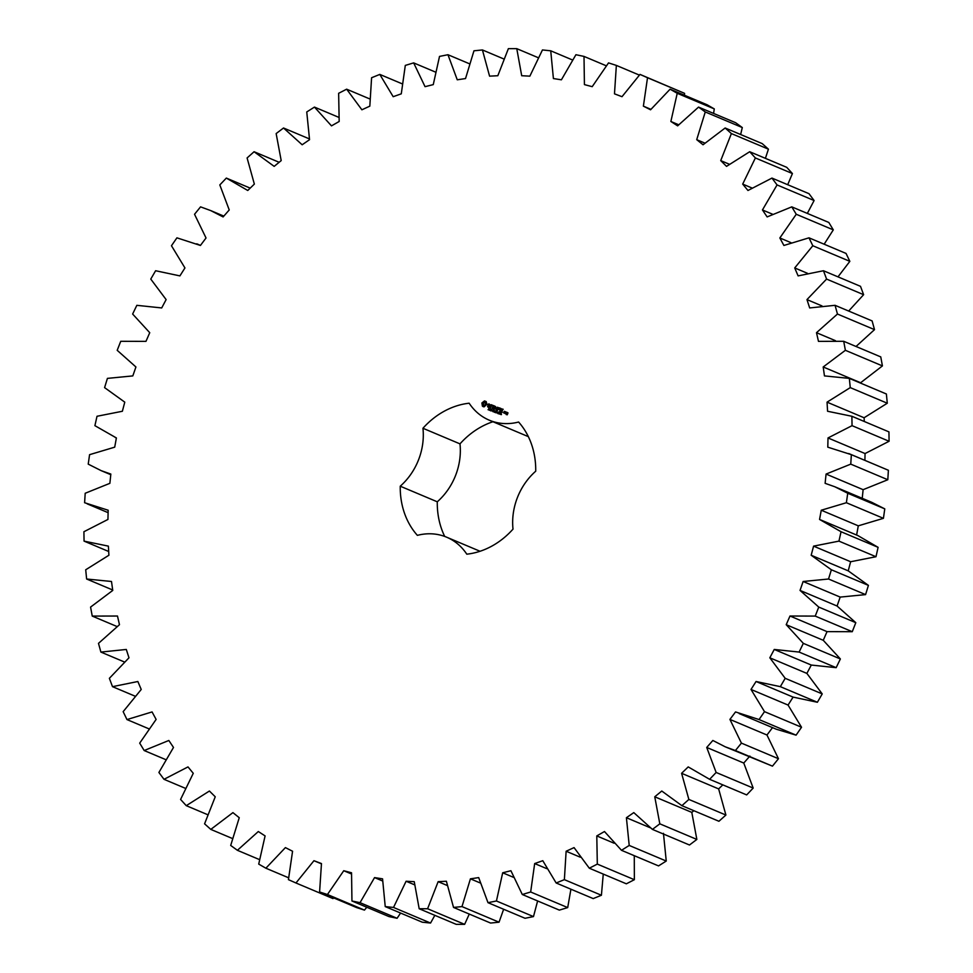 <?xml version="1.0" encoding="UTF-8"?>
<svg xmlns="http://www.w3.org/2000/svg" width="973" height="973" viewBox="0 0 973 973"><rect width="100%" height="100%" fill="white"/><g stroke="black" fill="none" stroke-linecap="round" stroke-linejoin="round"><path stroke-width="1.46" d="M739.2 713.598L776.247 729.203L796.084 735.162L801.533 727.257L788.057 705.06L793.092 697.106L817.381 702.263L822.234 693.919L806.872 673.401L811.3 665.058L836.16 667.673L840.368 658.964L823.255 640.295L827.038 631.635L852.263 631.696L815.228 616.091L818.755 607.079L800.037 590.416L803.139 581.489L828.534 579.008L831.368 569.777L811.178 555.242L813.586 546.133L838.945 541.122L841.049 531.732L819.558 519.448L821.261 510.229L846.376 502.725L847.738 493.25L834.773 486.743L825.116 483.326L826.077 474.07L850.755 464.133L851.363 454.671L827.792 447.166L828.011 437.947L852.044 425.663L851.898 416.274L827.573 411.263L827.05 402.153L850.256 387.619L849.344 378.388L824.459 375.906L823.194 366.979L845.379 350.304L843.713 341.292L818.475 341.365L816.493 332.693L837.461 314.036L835.065 305.315L809.67 307.942L806.97 299.599L826.576 279.081L823.462 270.737L798.103 275.882L794.722 267.94L812.808 245.743L808.989 237.826L783.897 245.464L779.847 237.971L796.255 214.267L791.779 206.86L767.138 216.918L762.455 209.949L777.062 184.931L771.966 178.083L747.969 190.489L742.691 184.092L755.376 157.954L749.697 151.727L726.539 166.371L720.725 160.606L731.38 133.569L725.153 127.998L703.041 144.77L696.717 139.674L705.267 111.956L698.553 107.091L677.646 125.858L670.871 121.479L677.232 93.299L670.093 89.188L650.56 109.791L643.384 106.154L647.519 77.731L640.003 74.41L622.002 96.692L614.486 93.834L616.359 65.41L608.526 62.892L592.204 86.67L584.42 84.602L584.007 56.41L575.919 54.719L561.409 79.798L553.406 78.558L550.73 50.803L542.447 49.951L529.859 76.149L521.698 75.724L516.772 48.65L508.368 48.65L497.823 75.724L489.577 76.149L482.426 49.951L473.96 50.803L465.532 78.558L457.261 79.798L447.957 54.719L439.516 56.41L433.265 84.615L425.043 86.67L413.659 62.892L405.303 65.41L401.277 93.834L393.177 96.692L379.798 74.41L371.589 77.743L369.825 106.154L361.895 109.791L346.643 89.188L338.64 93.299L339.176 121.479L331.489 125.87L314.461 107.091L306.75 111.956L309.548 139.674L302.165 144.77L283.52 127.998L276.15 133.569L281.197 160.606L274.179 166.371L254.075 151.727L247.093 157.954L254.354 184.092L247.762 190.489L226.332 178.083L219.813 184.931L229.239 209.949L223.109 216.93L210.74 210.594L200.547 206.86L194.539 214.279L206.033 237.984L200.426 245.464L176.916 237.838L171.467 245.743L184.943 267.94L179.908 275.894L155.619 270.737L150.766 279.081L166.128 299.599L161.7 307.942L136.84 305.327L132.632 314.036L149.745 332.705L145.962 341.365L120.737 341.304L117.198 350.316L135.928 366.979L132.815 375.906L107.419 378.388L104.585 387.619L124.775 402.153L122.367 411.263L97.008 416.274L94.904 425.663L116.395 437.947L114.705 447.166L89.577 454.671L88.227 464.133L101.18 470.652L110.837 474.07L109.876 483.326L85.198 493.262L84.602 502.725L108.161 510.229L107.942 519.448L83.909 531.732L84.067 541.122L108.38 546.133L108.903 555.242L85.709 569.777L86.621 579.008L111.494 581.489L112.759 590.416L90.574 607.091L92.24 616.091L117.478 616.031L119.472 624.69L98.492 643.36L100.888 652.08L126.295 649.453L128.983 657.797L109.377 678.315L112.491 686.658L137.85 681.514L141.231 689.456L123.157 711.652L126.964 719.57L152.068 711.932L156.118 719.424L139.698 743.129L144.174 750.536L168.828 740.477L173.498 747.446L158.903 772.465L163.999 779.312L187.996 766.906L193.262 773.304L180.577 799.441L186.269 805.668L209.414 791.025L215.24 796.79L204.573 823.827L210.8 829.397L232.924 812.625L239.249 817.721L230.698 845.44L237.4 850.305L258.319 831.526L265.094 835.916L258.721 864.097L265.872 868.208L285.405 847.605L292.569 851.241L288.434 879.653L295.962 882.985L313.951 860.704L321.467 863.562L319.594 891.986L327.439 894.503L343.749 870.726L351.545 872.781L351.946 900.986L360.034 902.676L374.544 877.597L382.559 878.838L385.235 906.593L393.518 907.444L406.094 881.246L414.255 881.672L419.181 908.746L427.597 908.746L438.142 881.672L446.388 881.246L453.527 907.432L461.993 906.593L470.421 878.838L478.692 877.597L487.996 902.676L496.437 900.986L502.688 872.781L510.91 870.726L522.294 894.503L530.662 891.986L534.676 863.562L542.788 860.704L556.155 882.985L564.376 879.653L566.128 851.241L574.058 847.605L589.31 868.208L597.313 864.097L596.79 835.916L604.476 831.526L621.492 850.305L629.215 845.44L626.405 817.721L633.788 812.613L652.433 829.397L659.816 823.827L654.756 796.79L661.774 791.025L681.891 805.668L688.86 799.441L681.599 773.304L688.203 766.906L709.621 779.312L716.14 772.465L706.726 747.446L712.844 740.465L725.213 746.802L735.406 750.536L741.414 743.117L729.92 719.412L735.527 711.932L759.049 719.558L764.498 711.652L751.01 689.456L756.057 681.501L780.334 686.658L785.187 678.315L769.825 657.797L774.253 649.453L799.113 652.068L803.321 643.36L786.208 624.69L789.991 616.018L815.228 616.091M852.263 631.696L855.802 622.684L818.755 607.079M827.038 631.635L789.991 616.018M855.802 622.684L837.072 606.021L800.037 590.416M837.072 606.021L840.185 597.094L865.581 594.612L868.415 585.381L848.225 570.847L850.633 561.737L875.992 556.726L878.096 547.337L857.833 535.551L820.786 519.947M856.605 535.053L858.295 525.834L883.423 518.329L884.773 508.867L871.82 502.348L834.773 486.743M862.163 498.93L863.124 489.674L887.802 479.738L888.398 470.275L848.76 453.54M864.9 460.338L865.058 453.552L889.091 441.268L888.933 431.878L851.898 416.274M864.304 421.504L864.097 417.758L887.291 403.223L886.379 393.992L849.344 378.388M860.302 382.997L882.426 365.909L880.76 356.909L843.713 341.292M856.021 346.485L874.508 329.64L872.112 320.92L835.065 305.315M848.663 311.044L863.623 294.685L860.509 286.342L823.462 270.737M837.984 276.855L849.843 261.348L846.036 253.43L808.989 237.826M824.155 244.211L833.302 229.871L828.826 222.464L791.779 206.86M807.335 213.415L814.097 200.535L809.001 193.688L771.966 178.083M787.692 184.712L792.423 173.559L786.731 167.332L749.697 151.727M765.41 158.344L768.427 149.173L762.2 143.603L725.153 127.998M740.635 134.517L742.302 127.56L735.6 122.695L698.553 107.091M713.586 113.427L714.279 108.903L707.128 104.792L670.093 89.188M684.445 95.232L684.566 93.347L640.003 74.41M295.962 882.985L332.997 898.59L333.654 897.909M319.594 891.986L356.641 907.59L364.474 910.108L366.785 907.237M351.946 900.986L388.993 916.59L397.081 918.281L400.584 913.063M385.235 906.593L422.27 922.197L430.553 923.049L434.846 915.338M419.181 908.746L456.228 924.35L464.632 924.35L469.278 914.073M453.527 907.432L490.574 923.049L499.04 922.197L503.637 909.269M487.996 902.676L525.043 918.281L533.484 916.59L537.619 900.962M522.294 894.503L559.341 910.108L567.697 907.59L570.92 889.213M556.155 882.985L593.202 898.59L601.411 895.257L603.26 874.082M589.31 868.208L626.357 883.812L634.36 879.701L634.274 855.681M621.492 850.305L658.539 865.909L666.25 861.044L663.452 833.326M652.433 829.397L689.48 845.002L696.85 839.431L691.803 812.394L693.846 810.704M681.891 805.668L718.925 821.273L725.907 815.046L718.646 788.908L722.805 784.87M709.621 779.312L746.668 794.917L753.187 788.069L743.761 763.051L749.891 756.07M725.213 746.802L772.453 766.14L778.461 758.721L766.967 735.016L772.574 727.536M492.946 421.735A77.499 65.872 -67.2 0 0 459.986 443.87L422.951 428.266A77.499 65.872 -67.2 0 1 469.156 403.211A59.803 50.827 -67.2 0 0 489.285 420.19A59.803 50.827 -67.2 0 0 518.597 422.027A77.499 65.872 -67.2 0 1 535.722 471.2A59.803 50.827 -67.2 0 0 513.014 529.13A77.499 65.872 -67.2 0 1 466.797 554.184A59.803 50.827 -67.2 0 0 446.668 537.205A59.803 50.827 -67.2 0 0 417.368 535.357A77.499 65.872 -67.2 0 1 400.244 486.196A59.803 50.827 -67.2 0 0 422.951 428.266M489.285 420.19L526.332 435.795A59.803 50.827 -67.2 0 0 528.303 436.573M459.986 443.87A59.803 50.827 -67.2 0 1 437.278 501.8A77.499 65.872 -67.2 0 0 444.697 536.427M484.481 400.925L481.89 402.968L482.413 406.191L484.128 406.836L486.865 404.269L486.184 401.569L484.481 400.925L482.036 403.613L483.301 406.726M489.151 409.475L488.069 409.706L488.957 409.706L488.701 408.502L489.151 409.475M488.337 409.694L489.091 409.974M490.465 409.329L489.237 410.241L490.185 408.976M491.73 409.56L491.17 410.983L490.891 409.414L490.392 410.691L490.806 409.207L491.122 410.667L491.584 409.499M493.554 411.068L492.812 411.64L492.472 410.655L493.396 410.156L493.068 410.874M488.276 404.099L487.923 405.011L489.322 406.337L488.628 406.933L487.534 406.215L487.899 407.042L489.358 407.128L489.711 406.203L488.495 404.403L490.1 404.999L489.066 403.904L488.507 404.403M490.672 404.914L491.414 405.194L490.477 408.028L491.706 405.315L492.654 405.473L490.672 404.914M493.262 405.51L492.046 408.624L493.737 409.074L492.326 408.332L492.739 407.298L493.98 407.565L492.873 406.945L493.275 405.911L494.819 406.3L493.287 405.911M495.366 410.947L494.649 412.309L494.685 410.959L493.968 412.053L494.029 410.424L493.98 411.774L494.868 410.752L494.649 412.041L495.525 411.007M496.704 411.445L496.145 412.88L495.646 411.883L495.208 412.528L495.768 411.093L496.546 411.384M497.884 413.586L498.419 412.309L497.981 413.403L497.458 412.564L498.212 411.993M499.149 413.829L498.261 413.683L499.21 412.37L498.492 413.586L499.149 413.829L498.492 413.586M500.365 413.72L499.368 414.048L500.158 413.878L499.964 412.686L500.694 412.966L500.158 413.647M501.411 414.182L500.511 414.437L501.034 413.184L501.436 414.182M497.507 407.225L495.865 408.696L497.714 407.31M495.865 408.696L495.354 406.495L494.272 409.268L495.403 407.249L495.671 409.207L497.215 407.93L496.449 410.302L497.75 407.407M500.049 408.088L498.358 407.651L497.361 410.642L498.042 409.317L499.295 409.597L498.176 408.976L498.59 407.93L500.134 408.319L498.59 407.93M500.803 408.38L499.587 411.494L500.803 408.38M503.211 409.292L501.521 408.855L500.511 411.847L502.214 412.297L500.803 411.567L501.204 410.521L502.457 410.801L501.35 410.168L501.752 409.134L503.211 409.292M504.732 413.257L505.279 411.859L504.33 411.311L503.564 412.82L504.732 413.257M505.753 411.847L505.072 413.586L506.617 412.613L505.753 411.847M507.055 412.345L506.507 413.318L507.31 413.817L506.191 414.559L507.274 414.778L508.003 412.905L507.055 412.345L507.93 413.087M823.255 640.295L786.208 624.69M840.185 597.094L803.139 581.489M840.368 658.964L803.321 643.36M865.581 594.612L828.534 579.008M836.16 667.673L799.113 652.068M868.415 585.381L831.368 569.777M811.3 665.058L774.253 649.453M848.225 570.847L811.178 555.242M806.872 673.401L769.825 657.797M850.633 561.737L813.586 546.133M822.234 693.919L785.187 678.315M875.992 556.726L838.945 541.122M817.381 702.263L780.334 686.658M878.096 547.337L841.049 531.732M793.092 697.106L756.057 681.501M788.057 705.06L751.01 689.456M858.295 525.834L821.261 510.229M801.533 727.257L764.498 711.652M883.423 518.329L846.376 502.725M796.084 735.162L759.049 719.558M884.773 508.867L847.738 493.25M766.967 735.016L729.92 719.412M863.124 489.674L826.077 474.07M778.461 758.721L741.414 743.117M887.802 479.738L850.755 464.133M772.453 766.14L735.406 750.536M888.398 470.275L851.363 454.671M743.761 763.051L706.726 747.446M865.058 453.552L828.011 437.947M753.187 788.069L716.14 772.465M889.091 441.268L852.044 425.663M718.646 788.908L681.599 773.304M864.097 417.758L827.05 402.153M725.907 815.046L688.86 799.441M887.291 403.223L850.256 387.619M691.803 812.394L654.756 796.79M860.241 382.584L823.194 366.979M696.85 839.431L659.816 823.827M882.426 365.909L845.379 350.304M650.146 827.719L626.405 817.721M835.43 340.684L816.493 332.693M666.25 861.044L629.215 845.44M874.508 329.64L837.461 314.036M614.121 843.226L596.79 835.916M821.99 305.923L806.97 299.599M634.36 879.701L597.313 864.097M863.623 294.685L826.576 279.081M580.236 857.189L566.128 851.241M807.42 273.279L794.722 267.94M601.411 895.257L564.376 879.653M849.843 261.348L812.808 245.743M546.777 868.658L534.676 863.562M790.976 242.666L779.847 237.971M567.697 907.59L530.662 891.986M833.302 229.871L796.255 214.267M513.416 877.305L502.688 872.781M772.489 214.182L762.455 209.949M533.484 916.59L496.437 900.986M814.097 200.535L777.062 184.931M480.151 882.937L470.421 878.838M751.91 187.971L742.691 184.092M499.04 922.197L461.993 906.593M792.423 173.559L755.376 157.954M447.13 885.454L438.142 881.672M729.324 164.23L720.725 160.606M464.632 924.35L427.597 908.746M768.427 149.173L731.38 133.569M414.522 884.798L406.094 881.246M704.853 143.104L696.717 139.674M430.553 923.049L393.518 907.444M742.302 127.56L705.267 111.956M382.547 880.966L374.544 877.597M678.655 124.751L670.871 121.479M397.081 918.281L360.034 902.676M714.279 108.903L677.232 93.299M351.435 873.961L343.749 870.726M650.913 109.329L643.384 106.154M364.474 910.108L327.439 894.503M684.566 93.347L647.519 77.731M321.418 863.842L313.951 860.704M639.346 75.091L616.359 65.41M288.555 877.768L265.872 868.208M606.215 65.763L584.007 56.41M259.414 859.573L237.4 850.305M572.416 59.937L550.73 50.803M232.365 838.483L210.8 829.397M538.154 57.662L516.772 48.65M207.59 814.656L186.269 805.668M503.722 58.927L482.426 49.951M185.308 788.288L163.999 779.312M469.363 63.732L447.957 54.719M165.665 759.585L144.174 750.536M435.381 72.038L413.659 62.892M148.845 728.789L126.964 719.57M402.08 83.787L379.798 74.41M135.016 696.145L112.491 686.658M369.74 98.918L346.643 89.188M124.337 661.956L100.888 652.08M338.726 117.319L314.461 107.091M116.979 626.515L92.24 616.091M309.378 138.896L283.52 127.998M112.698 590.003L86.621 579.008M279.154 162.296L254.075 151.727M108.696 551.496L84.067 541.122M250.195 188.13L226.332 178.083M437.278 501.8L400.244 486.196M488.872 409.426L489.37 408.636M488.324 404.877L489.322 406.337M489.139 406.811L488.118 406.738M487.534 406.215L488.178 407.152M492.581 405.255L491.11 404.695M494.734 406.082L493.554 405.632M493.907 407.346L492.739 407.298M493.652 408.855L492.338 408.733M496.315 411.944L495.707 411.713M498.833 412.333L499.502 412.491M499.964 412.686L500.694 412.978M495.671 406.617L495.865 409.134M499.21 409.378L498.054 409.317M503.211 409.305L501.752 409.134M502.372 410.582L501.217 410.521M502.129 412.078L500.803 411.956M505.206 411.652L504.342 411.713L505.206 412.041M504.914 411.92L503.868 412.941M505.741 412.309L506.507 412.211M507.638 412.966L506.884 413.647M485.138 402.615L485.782 404.464L483.751 405.279L483.107 403.43L485.138 402.615M490.465 409.292L489.662 409.609L490.27 409.828M498.115 412.138L497.531 413.209M500.973 413.89L501.363 414.656M504.501 412.978L504.342 411.701M507.444 413.464L507.067 412.747M484.846 402.494L485.563 402.895M485.527 403.211L485.904 403.88M485.612 403.759L485.782 404.464M485.491 404.33L485.478 404.963M87.193 503.856L108.1 512.662M210.74 210.594L223.826 216.115M101.18 470.652L110.776 474.69M196.753 243.797L200.499 245.378M115.167 437.449L116.395 437.959M446.668 537.205L480.054 551.265"/></g></svg>
